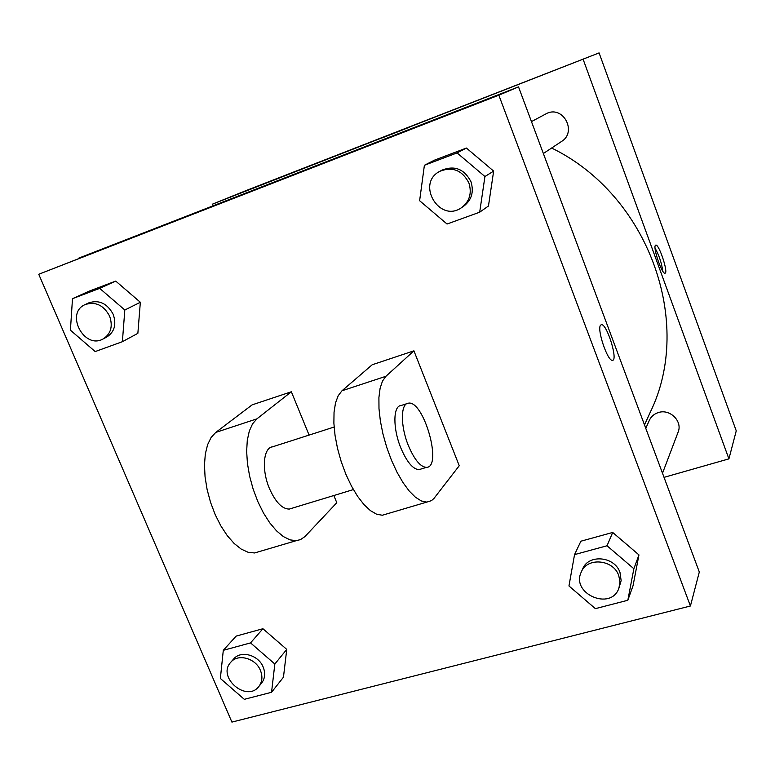 <?xml version="1.0" encoding="UTF-8"?>
<svg xmlns="http://www.w3.org/2000/svg" width="775" height="775" viewBox="0 0 775 775"><rect width="100%" height="100%" fill="white"/><g stroke="black" fill="none" stroke-linecap="round" stroke-linejoin="round"><path stroke-width="1.16" d="M213.203 205.772L212.534 204.125L246.188 190.543L599.085 52.903L736.25 430.842L728.917 458.868L664.039 477.352M391.336 134.366L408.958 127.391L391.336 134.366M212.534 204.125L599.085 52.903M645.769 428.313L649.363 420.302C651.165 416.485 654.158 413.908 658.333 412.571C669.891 408.532 682.814 421.309 678.115 432.13L662.509 473.254M531.466 121.597L547.344 113.14C563.861 105.962 576.997 132.283 561.536 141.467L543.352 153.508M583.236 59.588L728.917 458.868M551.616 148.035C648.733 195.203 694.1 322.797 650.303 412.155L644.5 424.923M655.388 245.355L655.776 245.094C659.079 243.922 668.718 273.372 664.969 273.207C662.005 274.398 652.87 247.864 655.388 245.355M408.958 127.391L382.153 137.902M662.751 271.143C661.656 262.987 659.089 255.314 655.069 248.136M78.488 258.23L518.523 86.878L699.312 572.008L690.418 606.002L231.909 722.097L38.75 274.263L518.523 86.878L699.312 572.008M568.957 585.968L574.546 554.619L607.028 545.765L633.873 568.743L627.827 600.267L595.384 608.646L568.957 585.968M618.905 588.196L621.143 580.601L619.99 572.425C614.662 556.285 588.467 553.883 582.713 568.85L581.308 571.979C570.536 593.669 611.058 611.291 618.905 588.196L620 581.977L618.76 575.592C613.413 559.376 587.092 556.944 581.308 571.979M574.546 554.619L580.882 541.212L612.696 532.454L638.958 554.91L633.01 585.832L627.827 600.267M607.028 545.765L612.696 532.454L638.958 554.91L633.01 585.832M633.873 568.743L638.958 554.91M220.362 678.464L223.297 650.322L250.538 642.901L274.834 664.01L271.55 692.288L244.309 699.321L220.362 678.464M258.84 686.485L261.601 683.095C265.04 678.522 265.563 673.184 263.19 667.101C258.501 654.885 240.754 650.08 233.633 659.002L230.756 662.286C216.68 677.021 246.615 702.847 258.84 686.485C262.289 681.903 262.822 676.546 260.429 670.433C255.711 658.169 237.886 653.325 230.756 662.286M223.297 650.322L236.152 636.101L262.928 628.728L286.75 649.402L283.456 677.195L271.55 692.288M250.538 642.901L262.928 628.728L286.75 649.402L283.456 677.195M274.834 664.01L286.75 649.402M419.624 200.725L424.39 165.288L457.056 152.907L484.937 176.516L479.686 212.195L447.049 224.023L419.624 200.725M461.464 207.71L463.547 206.324C471.636 200.134 474.097 191.919 470.958 181.699C464.351 169.066 454.722 165.201 442.07 170.093L439.861 171.294C415.652 183.443 439.454 223.384 461.464 207.71C469.582 201.481 472.062 193.237 468.894 182.958C462.249 170.258 452.571 166.373 439.861 171.294M424.39 165.288L434.407 160.183L466.405 148.044L493.646 171.11L488.463 206.005L479.686 212.195M457.056 152.907L466.405 148.044L493.646 171.11L488.463 206.005M484.937 176.516L493.646 171.11M70.418 330.179L72.492 298.675L99.694 288.368L124.823 310.01L122.382 341.707L95.18 351.569L70.418 330.179M103.114 338.956L106.708 337.077C114.487 332.029 116.647 324.444 113.189 314.321C107.231 303.393 99.113 299.576 88.815 302.86L85.124 304.585C64.819 313.139 84.146 349.883 103.114 338.956C110.912 333.889 113.082 326.275 109.604 316.103C103.617 305.127 95.461 301.281 85.124 304.585M72.492 298.675L88.98 291.226L115.727 281.083L140.343 302.269L137.863 333.347L122.382 341.707M99.694 288.368L115.727 281.083L140.343 302.269L137.863 333.347M124.823 310.01L140.343 302.269M612.405 360.298C607.629 361.499 596.731 329.278 600.538 325.219L601.41 324.667C606.883 323.456 618.44 360.83 612.405 360.298C618.431 360.84 606.883 323.456 601.41 324.667L601.167 324.715M38.75 274.263L498.838 95.18L518.523 86.878M498.838 95.18L690.418 606.002M269.991 183.966L293.367 174.675L269.991 183.966M293.463 174.656L259.751 187.879M88.98 291.226L115.727 281.083M236.152 636.101L262.928 628.728M580.882 541.212L612.696 532.454M434.407 160.183L466.405 148.044M260.168 551.325L254.617 552.962L248.126 552.284L241.209 549.087L234.157 543.478L227.269 535.641L220.856 525.886L215.188 514.619L210.548 502.336L207.119 489.577L205.065 476.906L204.464 464.884L205.317 454.024L207.574 444.772L211.1 437.488L215.741 432.431L252.137 404.86L291.352 391.762L309.089 435.085M333.841 495.525L336.786 502.713L304.924 536.6L300.545 539.594L296.273 540.659L290.024 539.875L283.34 536.562L276.481 530.807L269.739 522.815L263.413 512.905L257.794 501.483L253.125 489.044L249.618 476.16L247.428 463.382L246.644 451.282L247.283 440.374L249.288 431.113L252.553 423.847L256.922 418.849L291.352 391.762M387.064 513.835L382.327 515.239L376.631 514.222L370.431 510.647L363.988 504.593L357.556 496.291L351.443 486.041L345.892 474.3L341.184 461.561L337.512 448.405L335.042 435.414L333.88 423.16L334.044 412.164L335.517 402.874L338.22 395.667L341.988 390.774L372.213 364.754L413.918 350.833L459.246 465.727L433.971 498.432L431.491 500.631L426.793 502.103L421.387 500.97L415.458 497.259L409.229 491.05L402.981 482.563L396.965 472.149L391.472 460.243L386.735 447.349L382.976 434.058L380.36 420.951L378.985 408.609L378.907 397.575L380.099 388.285L382.482 381.097L385.95 376.272L413.918 350.833M291.652 508.352L289.269 509.078C282.197 509.03 275.619 502.239 269.516 488.715C261.407 469.979 263.258 447.582 272.558 446.826L334.112 427.044M420.951 469.04L418.946 469.65C412.881 469.224 406.836 461.968 400.811 447.902C392.76 428.42 393.051 405.79 400.995 405.548L406.798 403.688M408.367 445.548C400.317 426.027 400.52 403.387 408.377 403.174C423.78 399.929 442.864 467.509 426.405 467.383C420.399 466.938 414.383 459.653 408.367 445.548M341.988 390.774L385.95 376.272M215.741 432.431L256.922 418.849M353.39 489.577L289.269 509.078M426.405 467.383L418.946 469.65M382.327 515.239L426.793 502.103M254.617 552.962L296.273 540.659"/></g></svg>
